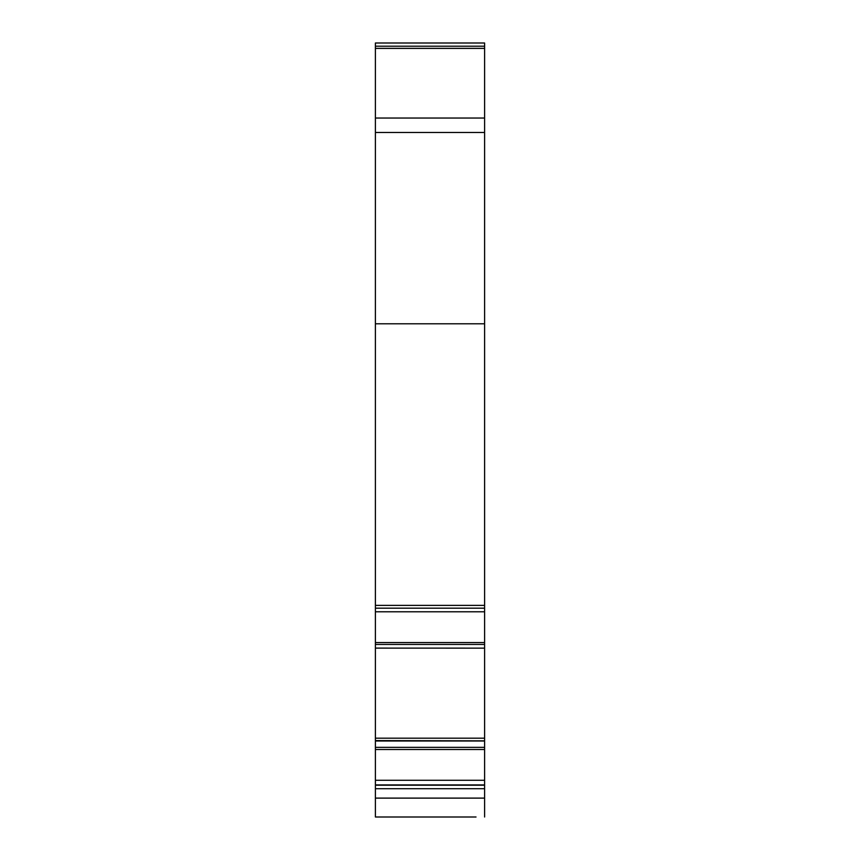 <?xml version="1.0" encoding="UTF-8"?>
<svg xmlns="http://www.w3.org/2000/svg" width="860" height="860" viewBox="0 0 860 860"><rect width="100%" height="100%" fill="white"/><g stroke="black" fill="none" stroke-linecap="round" stroke-linejoin="round"><path stroke-width="1.29" d="M375.401 738.17L375.401 611.783L484.599 611.783L484.599 738.17L375.401 738.17L375.401 817L406.984 817M375.401 648.107L484.599 648.139M375.401 611.783L375.401 608.17L484.599 608.17L484.599 605.375L375.401 605.375L375.401 608.181L484.599 608.181L484.599 611.783M375.401 46.214L484.599 46.214L484.599 43L375.401 43L375.401 605.375M385.57 817L391.461 817M472.817 817L375.401 817M484.599 299.194L484.599 309.568M484.599 46.214L484.599 605.375M375.401 323.79L484.599 323.79M484.599 738.17L484.599 817M484.599 740.836L375.401 740.589L484.599 740.836M375.401 788.706L484.599 788.706M470.678 817L476.031 817M375.401 48.375L484.599 48.375M375.401 118.046L484.599 118.046M375.401 132.483L484.599 132.483M375.401 642.549L484.599 642.549M375.401 644.441L484.599 644.441M484.599 740.912L375.401 740.912M484.599 740.997L375.401 740.997M375.401 747.361L484.599 747.361M375.401 749.511L484.599 749.511M375.401 780.278L484.599 780.278M375.401 784.922L484.599 784.922M375.401 785.201L484.599 785.201M375.401 798.112L484.599 798.112"/></g></svg>
